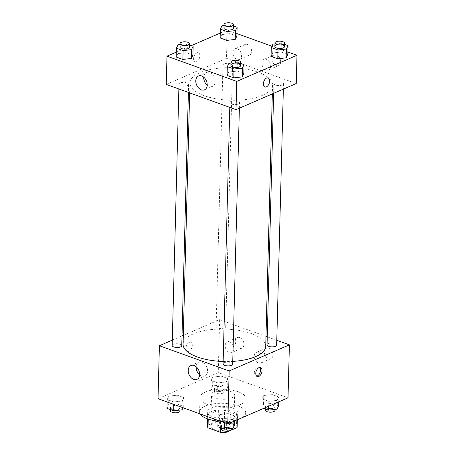 <?xml version="1.0" encoding="UTF-8"?>
<svg xmlns="http://www.w3.org/2000/svg" width="455" height="455" viewBox="0 0 455 455"><rect width="100%" height="100%" fill="white"/><g stroke="black" fill="none" stroke-linecap="round" stroke-linejoin="round"><path stroke-width="0.34" stroke-dasharray="2.27 1.71" d="M231.828 397.875A11.523 4.527 1.5 0 0 234.626 395.025A11.523 4.527 1.5 0 0 223.229 390.197A11.523 4.527 1.5 0 0 211.586 394.422A11.523 4.527 1.5 0 0 219.037 398.87A11.523 4.527 1.5 0 0 231.828 397.875M230.998 429.656A11.523 4.527 1.5 0 0 233.796 426.807A11.523 4.527 1.5 0 0 222.393 421.978A11.523 4.527 1.5 0 0 210.756 426.204A11.523 4.527 1.5 0 0 218.201 430.652A11.523 4.527 1.5 0 0 230.998 429.656M207.548 425.374L218.11 420.795A14.873 5.847 1.5 0 1 224.315 420.756L224.594 410.165A14.873 5.847 1.5 0 0 218.389 410.205L207.821 414.784L207.548 425.374A14.873 5.847 1.5 0 0 207.406 426.113M224.315 420.756L236.549 425.18A14.873 5.847 1.5 0 1 237.146 426.892M224.594 410.165L236.827 414.59L236.549 425.18M237.209 419.834L237.282 417.036L226.715 421.614L226.465 431.238M237.282 417.036A14.873 5.847 1.5 0 0 237.425 416.297A14.873 5.847 1.5 0 0 236.827 414.59M207.821 414.784A14.873 5.847 1.5 0 0 207.685 415.523A14.873 5.847 1.5 0 0 208.276 417.229L208.231 419.129M226.715 421.614A14.873 5.847 1.5 0 1 220.516 421.654L208.276 417.229M212.741 420.34A15.368 6.04 -178.5 0 1 207.19 415.506A15.368 6.04 -178.5 0 1 216.233 410.262A15.368 6.04 -178.5 0 1 232.59 411.559A15.368 6.04 -178.5 0 1 237.914 416.314A15.368 6.04 -178.5 0 1 218.025 421.58M232.687 408.027A15.368 6.04 1.5 0 0 216.324 406.736A15.368 6.04 1.5 0 0 207.287 411.974A15.368 6.04 1.5 0 0 217.217 417.906A15.368 6.04 1.5 0 0 234.274 416.581A15.368 6.04 1.5 0 0 238.005 412.782A15.368 6.04 1.5 0 0 232.687 408.027M220.516 421.654L220.356 427.672M218.389 410.205L218.11 420.795M241.764 417.855A23.051 9.06 1.5 0 0 245.689 412.981A23.051 9.06 1.5 0 0 222.882 403.323A23.051 9.06 1.5 0 0 199.603 411.775A23.051 9.06 1.5 0 0 200.211 413.948M218.036 421.154A23.051 9.06 1.5 0 0 238.153 419.425M240.456 404.563A23.051 9.06 1.5 0 0 246.058 398.859A23.051 9.06 1.5 0 0 223.251 389.201A23.051 9.06 1.5 0 0 199.972 397.653A23.051 9.06 1.5 0 0 214.874 406.548A23.051 9.06 1.5 0 0 240.456 404.563M158.016 398.688L218.252 372.588L288.015 397.818M263.752 395.509L272.13 394.548L278.841 396.976L277.175 400.366L268.803 401.327L262.086 398.899L263.752 395.509L272.13 394.548L278.841 396.976L277.175 400.366L268.803 401.327L262.086 398.899L263.752 395.509L263.519 404.336L271.897 403.375L278.608 405.803M226.249 381.944L217.877 382.905L211.16 380.482L212.826 377.093L221.198 376.131L227.915 378.56L226.249 381.944L217.877 382.905L211.16 380.482L212.826 377.093L221.198 376.131L227.915 378.56L226.249 381.944L226.021 390.777L217.644 391.738L210.932 389.309L212.593 385.92L220.971 384.958L227.682 387.387L226.021 390.777M182.279 400.997L173.901 401.958L167.19 399.53L168.856 396.146L177.228 395.185L183.945 397.607L182.279 400.997L173.901 401.958L167.19 399.53L168.856 396.146L177.228 395.185L183.945 397.607L182.279 400.997L182.114 407.401M233.205 419.419L224.833 420.38L218.116 417.952L219.782 414.562L228.154 413.601L234.871 416.029L233.205 419.419L224.833 420.38L218.116 417.952L219.782 414.562L228.154 413.601L234.871 416.029L233.205 419.419L233.148 421.592M186.015 348.155A4.8 2.849 109.9 0 0 187.517 351.311A4.8 2.849 109.9 0 0 191.834 347.768A4.8 2.849 109.9 0 0 190.781 342.279A4.8 2.849 109.9 0 0 186.015 348.155A4.8 2.849 -70.1 0 1 190.787 342.279A4.8 2.849 -70.1 0 1 191.834 347.768A4.8 2.849 -70.1 0 1 187.523 351.311A4.8 2.849 -70.1 0 1 186.015 348.155M172.291 340.135L182.011 335.926M183.314 335.363L219.64 319.62L218.252 372.588M199.62 374.761A7.553 5.306 -113.4 0 0 201.662 375.966A7.553 5.306 -113.4 0 0 204.847 375.955A7.553 5.306 -113.4 0 0 206.712 366.918A7.553 5.306 -113.4 0 0 198.841 362.095A7.553 5.306 -113.4 0 0 196.139 366.724M259.754 367.418A4.8 2.849 109.9 0 0 259.083 366.98A4.8 2.849 109.9 0 0 254.766 370.529A4.8 2.849 109.9 0 0 255.818 376.012A4.8 2.849 109.9 0 0 256.609 376.103M239.705 337.576A5.761 4.044 -113.4 0 0 237.277 337.582A5.761 4.044 -113.4 0 0 235.855 344.48A5.761 4.044 -113.4 0 0 241.861 348.16A5.761 4.044 -113.4 0 0 243.783 342.854A5.761 4.044 -113.4 0 0 239.705 337.576M268.774 348.086A5.761 4.044 -113.4 0 0 266.346 348.098A5.761 4.044 -113.4 0 0 264.924 354.991A5.761 4.044 -113.4 0 0 270.93 358.671A5.761 4.044 -113.4 0 0 272.852 353.364A5.761 4.044 -113.4 0 0 268.774 348.086M219.64 319.62L265.982 336.382M267.261 336.842L276.776 340.289M229.667 341.927A5.761 4.044 66.6 0 1 233.745 347.205A5.761 4.044 66.6 0 1 231.822 352.506A5.761 4.044 66.6 0 1 225.816 348.831A5.761 4.044 66.6 0 1 227.238 341.933A5.761 4.044 66.6 0 1 229.667 341.927M258.736 352.437A5.761 4.044 66.6 0 1 262.814 357.715A5.761 4.044 66.6 0 1 260.891 363.022A5.761 4.044 66.6 0 1 254.885 359.342A5.761 4.044 66.6 0 1 256.307 352.449A5.761 4.044 66.6 0 1 258.736 352.437M232.681 364.148A4.8 1.888 1.5 0 0 229.576 362.294A4.8 1.888 1.5 0 0 224.247 362.709A4.8 1.888 1.5 0 0 223.081 363.898M224.56 327.867A4.8 1.888 1.5 0 0 225.725 326.679A4.8 1.888 1.5 0 0 220.976 324.665A4.8 1.888 1.5 0 0 216.125 326.428A4.8 1.888 1.5 0 0 219.23 328.277A4.8 1.888 1.5 0 0 224.56 327.867M276.651 345.095A4.8 1.888 1.5 0 0 271.902 343.081A4.8 1.888 1.5 0 0 267.051 344.845M181.755 345.732A4.8 1.888 1.5 0 0 177.001 343.718A4.8 1.888 1.5 0 0 172.155 345.476M265.72 346.369A41.337 16.243 1.5 0 0 224.827 329.05A41.337 16.243 1.5 0 0 183.081 344.202M223.143 361.498A41.337 16.243 1.5 0 0 232.755 361.384M262.524 95.288A41.337 16.243 1.5 0 0 272.562 85.062A41.337 16.243 1.5 0 0 231.669 67.744A41.337 16.243 1.5 0 0 189.923 82.895A41.337 16.243 1.5 0 0 216.637 98.854A41.337 16.243 1.5 0 0 262.524 95.288M231.089 101.402A4.8 1.888 -178.5 0 1 236.418 100.987A4.8 1.888 -178.5 0 1 239.523 102.841A4.8 1.888 -178.5 0 1 234.672 104.599A4.8 1.888 -178.5 0 1 229.923 102.591A4.8 1.888 -178.5 0 1 231.089 101.402M231.402 66.561A4.8 1.888 1.5 0 0 232.568 65.372A4.8 1.888 1.5 0 0 227.819 63.359A4.8 1.888 1.5 0 0 222.967 65.122A4.8 1.888 1.5 0 0 226.072 66.97A4.8 1.888 1.5 0 0 231.402 66.561M282.327 84.977A4.8 1.888 1.5 0 0 283.493 83.788A4.8 1.888 1.5 0 0 278.744 81.775A4.8 1.888 1.5 0 0 273.893 83.538A4.8 1.888 1.5 0 0 276.998 85.392A4.8 1.888 1.5 0 0 282.327 84.977M187.432 85.608A4.8 1.888 1.5 0 0 188.597 84.425A4.8 1.888 1.5 0 0 183.843 82.412A4.8 1.888 1.5 0 0 178.997 84.169A4.8 1.888 1.5 0 0 182.097 86.023A4.8 1.888 1.5 0 0 187.432 85.608M296.245 83.544L226.482 58.314L227.221 30.064L236.947 33.585M166.246 84.414L226.482 58.314M242.885 48.207A5.761 4.044 -113.4 0 0 245.057 53.701A5.761 4.044 -113.4 0 0 249.533 55.072A5.761 4.044 -113.4 0 0 251.461 49.766A5.761 4.044 -113.4 0 0 247.383 44.488A5.761 4.044 -113.4 0 0 244.955 44.499A5.761 4.044 -113.4 0 0 242.885 48.207M280.672 61.874A5.761 4.044 -113.4 0 0 279.962 58.553A5.761 4.044 -113.4 0 0 276.452 54.998A5.761 4.044 -113.4 0 0 274.024 55.009A5.761 4.044 -113.4 0 0 272.602 61.903A5.761 4.044 -113.4 0 0 278.602 65.583A5.761 4.044 -113.4 0 0 280.672 61.874M287.873 52.001L271.931 46.234M228.751 72.038L227.085 75.428L228.751 72.038L237.123 71.077L228.751 72.038L228.979 63.211M243.84 73.505L237.123 71.077L243.84 73.505M177.825 53.622L176.159 57.006L177.825 53.622L186.197 52.661L177.825 53.622L178.053 44.789M192.914 55.089L186.197 52.661L192.914 55.089M221.795 34.569L220.129 37.958L221.795 34.569L230.167 33.607L221.795 34.569L222.023 25.742M236.884 36.036L230.167 33.607L236.884 36.036M176.29 52.137L191.35 45.608M220.26 33.084L227.221 30.064M272.721 52.985L271.055 56.374L272.721 52.985L281.099 52.024L272.721 52.985L272.954 44.158M287.81 54.452L281.099 52.024L287.81 54.452M237.345 48.839A5.761 4.044 66.6 0 1 241.423 54.117A5.761 4.044 66.6 0 1 239.495 59.423A5.761 4.044 66.6 0 1 233.495 55.743A5.761 4.044 66.6 0 1 234.917 48.844A5.761 4.044 66.6 0 1 237.345 48.839M266.414 59.349A5.761 4.044 66.6 0 1 270.486 64.627A5.761 4.044 66.6 0 1 268.564 69.933A5.761 4.044 66.6 0 1 262.558 66.254A5.761 4.044 66.6 0 1 263.98 59.36A5.761 4.044 66.6 0 1 266.414 59.349M196.617 61.653A4.8 2.849 109.9 0 0 199.739 57.04A4.8 2.849 109.9 0 0 198.369 52.723A4.8 2.849 109.9 0 0 194.052 56.272A4.8 2.849 109.9 0 0 195.098 61.755A4.8 2.849 109.9 0 0 196.617 61.653A4.8 2.849 -70.1 0 1 195.104 61.755A4.8 2.849 -70.1 0 1 194.052 56.272A4.8 2.849 -70.1 0 1 198.369 52.723A4.8 2.849 -70.1 0 1 199.745 57.04A4.8 2.849 -70.1 0 1 196.623 61.653M207.207 85.204A7.553 5.306 -113.4 0 0 212.434 86.399A7.553 5.306 -113.4 0 0 215.147 81.536A7.553 5.306 -113.4 0 0 212.292 74.33A7.553 5.306 -113.4 0 0 206.428 72.538A7.553 5.306 -113.4 0 0 203.721 77.168M268.131 77.953L268.126 77.953A4.8 2.849 109.9 0 0 266.607 78.055A4.8 2.849 109.9 0 0 263.485 82.668A4.8 2.849 109.9 0 0 264.861 86.985L264.861 86.985M230.958 62.983L237.356 62.25L240.553 63.404M240.496 65.765A4.8 1.888 1.5 0 0 235.741 63.751A4.8 1.888 1.5 0 0 230.895 65.514M237.356 62.25L237.123 71.077M180.032 44.567L186.431 43.834L189.627 44.988M189.564 47.343A4.8 1.888 1.5 0 0 184.815 45.335A4.8 1.888 1.5 0 0 179.97 47.092M186.431 43.834L186.197 52.661M274.928 43.93L281.326 43.197L284.529 44.351M284.466 46.711A4.8 1.888 1.5 0 0 279.711 44.698A4.8 1.888 1.5 0 0 274.865 46.461M281.326 43.197L281.099 52.024M224.002 25.514L230.401 24.78L233.597 25.935M233.54 28.295A4.8 1.888 1.5 0 0 228.785 26.282A4.8 1.888 1.5 0 0 223.94 28.039M230.401 24.78L230.167 33.607M217.888 426.779L219.549 423.389L227.927 422.428L234.638 424.856M229.894 427.131A4.8 1.888 1.5 0 0 231.06 425.943A4.8 1.888 1.5 0 0 226.311 423.929A4.8 1.888 1.5 0 0 221.46 425.692A4.8 1.888 1.5 0 0 224.565 427.546A4.8 1.888 1.5 0 0 229.894 427.131M219.782 414.562L219.549 423.389M228.154 413.601L227.927 422.428M234.871 416.029L234.74 420.903M224.833 420.38L224.764 422.826M218.116 417.952L218.053 420.403M230.969 429.474A4.8 1.888 1.5 0 0 226.22 427.461A4.8 1.888 1.5 0 0 221.369 429.224M166.957 408.363L168.623 404.973L177.001 404.012L183.712 406.44L183.069 407.748M178.969 408.715A4.8 1.888 1.5 0 0 180.135 407.526A4.8 1.888 1.5 0 0 175.385 405.513A4.8 1.888 1.5 0 0 170.534 407.271A4.8 1.888 1.5 0 0 173.639 409.125A4.8 1.888 1.5 0 0 178.969 408.715M168.856 396.146L168.623 404.973M177.228 395.185L177.001 404.012M183.945 397.607L183.712 406.44M173.901 401.958L173.838 404.41M167.19 399.53L167.127 401.981M180.043 411.058A4.8 1.888 1.5 0 0 175.294 409.045A4.8 1.888 1.5 0 0 170.443 410.802M263.65 408.374L261.858 407.725L263.519 404.336M273.864 408.078A4.8 1.888 1.5 0 0 275.03 406.889A4.8 1.888 1.5 0 0 270.281 404.876A4.8 1.888 1.5 0 0 265.436 406.639A4.8 1.888 1.5 0 0 268.535 408.493A4.8 1.888 1.5 0 0 273.864 408.078M272.13 394.548L271.897 403.375M278.841 396.976L278.71 401.85M277.175 400.366L277.118 402.538M268.803 401.327L268.672 406.201M262.086 398.899L261.858 407.725M274.939 410.421A4.8 1.888 1.5 0 0 270.19 408.408A4.8 1.888 1.5 0 0 265.339 410.171M222.939 389.662A4.8 1.888 1.5 0 0 224.105 388.473A4.8 1.888 1.5 0 0 219.356 386.46A4.8 1.888 1.5 0 0 214.504 388.223A4.8 1.888 1.5 0 0 217.609 390.077A4.8 1.888 1.5 0 0 222.939 389.662M212.826 377.093L212.593 385.92M221.198 376.131L220.971 384.958M227.915 378.56L227.682 387.387M217.877 382.905L217.644 391.738M211.16 380.482L210.932 389.309M222.848 393.194A4.8 1.888 1.5 0 0 224.014 392.005A4.8 1.888 1.5 0 0 219.264 389.992A4.8 1.888 1.5 0 0 214.413 391.755A4.8 1.888 1.5 0 0 217.518 393.603A4.8 1.888 1.5 0 0 222.848 393.194M233.796 426.807L234.626 395.025M210.756 426.204L211.586 394.422M207.287 411.974L207.19 415.506M238.005 412.782L237.914 416.314M207.685 415.523L207.594 418.907M237.425 416.297L237.334 419.777M199.972 397.653L199.603 411.775M246.058 398.859L245.689 412.981M196.918 379.39L204.847 375.955M190.912 365.53L198.841 362.095M260.544 367.509L259.083 366.98M257.28 376.541L255.818 376.012M237.277 337.582L227.238 341.933M241.861 348.16L231.822 352.506M266.346 348.098L256.307 352.449M270.93 358.671L260.891 363.022M189.923 82.895L189.661 92.883M272.562 85.062L272.335 93.906M239.381 108.182L239.523 102.841M229.798 107.397L229.923 102.591M222.967 65.122L216.125 326.428M232.568 65.372L225.725 326.679M273.893 83.538L273.637 93.343M283.493 83.788L283.351 89.129M178.997 84.169L178.872 88.981M188.597 84.425L188.387 92.422M244.955 44.499L234.917 48.844M249.533 55.072L239.495 59.423M274.024 55.009L263.98 59.36M278.602 65.583L268.564 69.933M204.5 89.834L212.434 86.399M198.494 75.974L206.428 72.538M221.46 425.692L221.403 428.047M231.06 425.943L230.998 428.474M170.534 407.271L170.471 409.631M180.135 407.526L180.072 410.052M265.436 406.639L265.373 408.994M275.03 406.889L274.968 409.42M214.504 388.223L214.413 391.755M224.105 388.473L224.014 392.005"/><path stroke-width="0.68" d="M220.356 427.672L220.237 432.25L208.003 427.825A14.873 5.847 1.5 0 1 207.406 426.113L207.594 418.907M237.209 419.834L237.004 427.632A14.873 5.847 1.5 0 0 237.146 426.892L237.334 419.777M237.004 427.632L226.442 432.21A14.873 5.847 1.5 0 1 220.237 432.25M226.465 431.238L226.442 432.21M218.025 421.58A15.368 6.04 -178.5 0 1 212.741 420.34M208.231 419.129L208.003 427.825M238.153 419.425A23.051 9.06 1.5 0 0 240.086 418.685A23.051 9.06 1.5 0 0 241.764 417.855M200.211 413.948A23.051 9.06 1.5 0 0 218.036 421.154M276.776 340.289L289.403 344.85L288.015 397.818L227.779 423.918L158.016 398.688L159.404 345.72L172.291 340.135M182.011 335.926L183.314 335.363M193.733 379.402A7.553 5.306 66.6 0 1 188.387 372.48A7.553 5.306 66.6 0 1 190.912 365.53A7.553 5.306 66.6 0 1 198.784 370.353A7.553 5.306 66.6 0 1 196.918 379.39A7.553 5.306 66.6 0 1 193.733 379.402M289.403 344.85L229.166 370.95L227.779 423.918M229.166 370.95L159.404 345.72M196.139 366.724A7.553 5.306 -113.4 0 0 199.62 374.761M262.052 370.666A4.8 2.849 -70.1 0 1 257.28 376.541A4.8 2.849 -70.1 0 1 256.233 371.058A4.8 2.849 -70.1 0 1 260.544 367.509A4.8 2.849 -70.1 0 1 262.052 370.666M256.609 376.103A4.8 2.849 109.9 0 0 260.584 370.137A4.8 2.849 109.9 0 0 259.754 367.418M265.982 336.382L267.261 336.842M229.798 107.397L223.081 363.898A4.8 1.888 1.5 0 0 227.83 365.905A4.8 1.888 1.5 0 0 232.681 364.148L239.381 108.182M273.637 93.343L267.051 344.845A4.8 1.888 1.5 0 0 270.156 346.699A4.8 1.888 1.5 0 0 275.485 346.283A4.8 1.888 1.5 0 0 276.651 345.095L283.351 89.129M178.872 88.981L172.155 345.476A4.8 1.888 1.5 0 0 175.255 347.33A4.8 1.888 1.5 0 0 180.589 346.915A4.8 1.888 1.5 0 0 181.755 345.732L188.387 92.422M232.755 361.384A41.337 16.243 1.5 0 0 255.682 356.601A41.337 16.243 1.5 0 0 265.72 346.369L272.335 93.906M189.661 92.883L183.081 344.202A41.337 16.243 1.5 0 0 223.143 361.498M287.873 52.001L296.984 55.294L296.245 83.544L236.008 109.644L166.246 84.414L166.985 56.164L176.29 52.137M271.931 46.234L236.947 33.585M242.174 76.895L243.84 73.505L242.174 76.895L233.802 77.856L242.174 76.895L242.407 68.068L234.029 69.023L227.318 66.601L228.979 63.211L230.958 62.983M227.085 75.428L233.802 77.856L227.085 75.428L227.318 66.601M191.248 58.473L192.914 55.089L191.248 58.473L182.87 59.434L191.248 58.473L191.481 49.646L183.103 50.607L176.392 48.179L178.053 44.789L180.032 44.567M176.159 57.006L182.87 59.434L176.159 57.006L176.392 48.179M235.218 39.426L236.884 36.036L235.218 39.426L226.846 40.387L235.218 39.426L235.451 30.593L227.073 31.554L220.362 29.131L222.023 25.742L224.002 25.514M220.129 37.958L226.846 40.387L220.129 37.958L220.362 29.131M296.984 55.294L236.748 81.394L166.985 56.164M191.35 45.608L220.26 33.084M286.144 57.842L287.81 54.452L286.144 57.842L277.772 58.803L286.144 57.842L286.377 49.015L277.999 49.976L271.288 47.547L272.954 44.158L274.928 43.93M271.055 56.374L277.772 58.803L271.055 56.374L271.288 47.547M207.213 84.971A7.553 5.306 66.6 0 1 204.5 89.834A7.553 5.306 66.6 0 1 196.628 85.011A7.553 5.306 66.6 0 1 198.494 75.974A7.553 5.306 66.6 0 1 204.363 77.765A7.553 5.306 66.6 0 1 207.213 84.971M236.748 81.394L236.008 109.644M266.613 78.055A4.8 2.849 -70.1 0 1 268.131 77.953A4.8 2.849 -70.1 0 1 269.178 83.441A4.8 2.849 -70.1 0 1 264.861 86.985A4.8 2.849 -70.1 0 1 263.49 82.674A4.8 2.849 -70.1 0 1 266.613 78.055M203.721 77.168A7.553 5.306 -113.4 0 0 207.207 85.204M264.861 86.985A4.8 2.849 109.9 0 0 269.172 83.441A4.8 2.849 109.9 0 0 268.126 77.953M240.553 63.404L244.068 64.678L242.407 68.068M230.986 61.982L230.895 65.514A4.8 1.888 1.5 0 0 233.995 67.368A4.8 1.888 1.5 0 0 239.33 66.953A4.8 1.888 1.5 0 0 240.496 65.765L240.587 62.233A4.8 1.888 1.5 0 0 235.838 60.219A4.8 1.888 1.5 0 0 230.986 61.982A4.8 1.888 1.5 0 0 234.092 63.836A4.8 1.888 1.5 0 0 239.421 63.421A4.8 1.888 1.5 0 0 240.587 62.233M244.068 64.678L243.84 73.505M234.029 69.023L233.802 77.856M189.627 44.988L193.142 46.256L191.481 49.646M180.061 43.561L179.97 47.092A4.8 1.888 1.5 0 0 183.069 48.947A4.8 1.888 1.5 0 0 188.398 48.531A4.8 1.888 1.5 0 0 189.564 47.343L189.661 43.817A4.8 1.888 1.5 0 0 184.906 41.803A4.8 1.888 1.5 0 0 180.061 43.561A4.8 1.888 1.5 0 0 183.16 45.415A4.8 1.888 1.5 0 0 188.495 45.005A4.8 1.888 1.5 0 0 189.661 43.817M193.142 46.256L192.914 55.089M183.103 50.607L182.87 59.434M284.529 44.351L288.043 45.625L286.377 49.015M274.957 42.929L274.865 46.461A4.8 1.888 1.5 0 0 277.965 48.315A4.8 1.888 1.5 0 0 283.3 47.9A4.8 1.888 1.5 0 0 284.466 46.711L284.557 43.179A4.8 1.888 1.5 0 0 279.808 41.166A4.8 1.888 1.5 0 0 274.957 42.929A4.8 1.888 1.5 0 0 278.062 44.783A4.8 1.888 1.5 0 0 283.391 44.368A4.8 1.888 1.5 0 0 284.557 43.179M288.043 45.625L287.81 54.452M277.999 49.976L277.772 58.803M233.597 25.935L237.112 27.209L235.451 30.593M224.031 24.513L223.94 28.039A4.8 1.888 1.5 0 0 227.039 29.893A4.8 1.888 1.5 0 0 232.374 29.484A4.8 1.888 1.5 0 0 233.54 28.295L233.631 24.763A4.8 1.888 1.5 0 0 228.882 22.75A4.8 1.888 1.5 0 0 224.031 24.513A4.8 1.888 1.5 0 0 227.136 26.367A4.8 1.888 1.5 0 0 232.465 25.952A4.8 1.888 1.5 0 0 233.631 24.763M237.112 27.209L236.884 36.036M227.073 31.554L226.846 40.387M234.74 420.903L234.638 424.856L232.977 428.246L224.599 429.207L217.888 426.779L218.053 420.403M233.148 421.592L232.977 428.246M224.764 422.826L224.599 429.207M221.403 428.047L221.369 429.224A4.8 1.888 1.5 0 0 224.474 431.078A4.8 1.888 1.5 0 0 229.803 430.663A4.8 1.888 1.5 0 0 230.969 429.474L230.998 428.474M183.069 407.748L182.045 409.824L173.673 410.785L166.957 408.363L167.127 401.981M182.114 407.401L182.045 409.824M173.838 404.41L173.673 410.785M170.471 409.631L170.443 410.802A4.8 1.888 1.5 0 0 173.548 412.657A4.8 1.888 1.5 0 0 178.878 412.241A4.8 1.888 1.5 0 0 180.043 411.058L180.072 410.052M278.71 401.85L278.608 405.803L276.947 409.193L268.569 410.154L263.65 408.374M277.118 402.538L276.947 409.193M268.672 406.201L268.569 410.154M265.373 408.994L265.339 410.171A4.8 1.888 1.5 0 0 268.444 412.025A4.8 1.888 1.5 0 0 273.774 411.61A4.8 1.888 1.5 0 0 274.939 410.421L274.968 409.42"/></g></svg>
